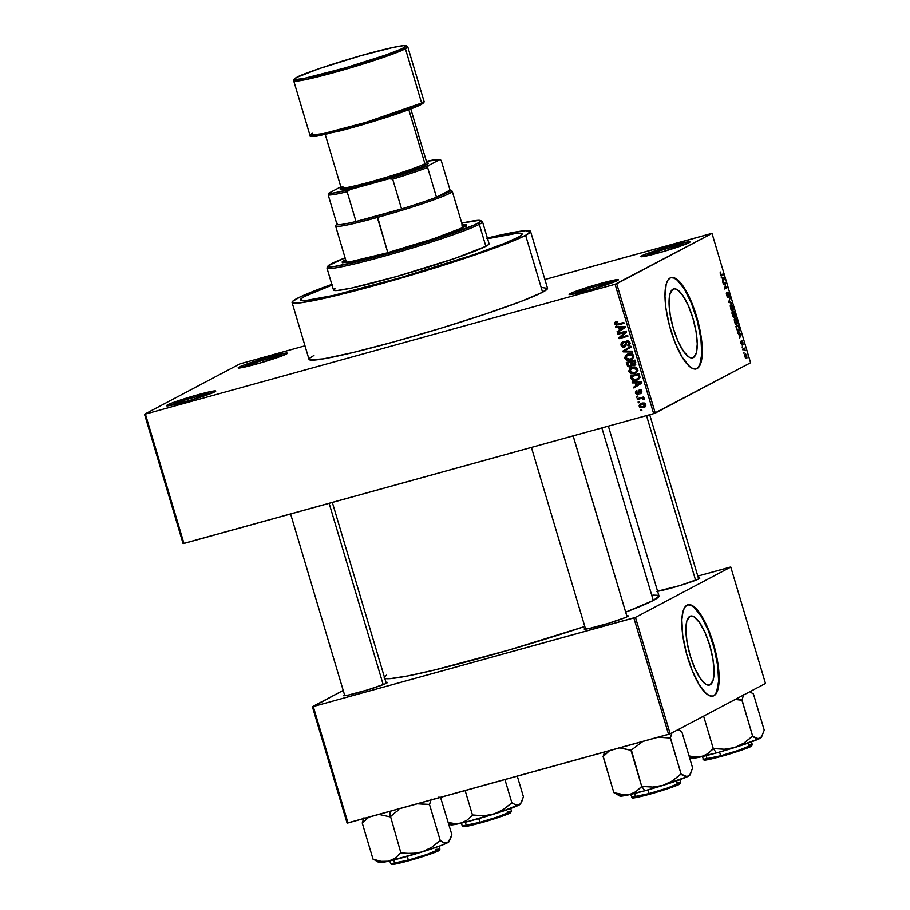 <?xml version="1.0" encoding="UTF-8"?>
<svg xmlns="http://www.w3.org/2000/svg" width="910" height="910" viewBox="0 0 910 910"><rect width="100%" height="100%" fill="white"/><g stroke="black" fill="none" stroke-linecap="round" stroke-linejoin="round"><path stroke-width="1.36" d="M615.592 281.406A24.342 1.536 -16.6 0 0 593.673 286.934A24.342 1.536 -16.6 0 0 572.31 294.317A24.342 1.536 163.4 0 1 593.673 286.934A24.342 1.536 163.4 0 1 615.592 281.406M570.126 293.646A25.696 1.627 163.4 0 1 597.824 284.238A25.696 1.627 163.4 0 1 618.334 279.893A25.696 1.627 163.4 0 1 617.344 280.599L618.231 279.677L615.387 279.882L596.005 284.762L574.608 291.723L569.228 294.567L591.455 289.482L617.344 280.599A25.696 1.627 163.4 0 1 591.193 289.562A25.696 1.627 163.4 0 1 569.182 294.544A25.696 1.627 163.4 0 1 570.126 293.646L571.503 294.442L570.126 293.646M212.986 392.676A24.342 1.536 -16.6 0 0 191.077 398.205A24.342 1.536 -16.6 0 0 169.715 405.587A24.342 1.536 163.4 0 1 191.077 398.205A24.342 1.536 163.4 0 1 212.986 392.676M167.52 404.916A25.696 1.627 163.4 0 1 195.218 395.509A25.696 1.627 163.4 0 1 215.738 391.163A25.696 1.627 163.4 0 1 214.737 391.869L215.624 390.936L210.085 391.675L193.409 396.021L172.001 402.993L166.632 405.837L188.848 400.753L214.737 391.869A25.696 1.627 163.4 0 1 188.586 400.832A25.696 1.627 163.4 0 1 166.587 405.814A25.696 1.627 163.4 0 1 167.52 404.916L168.896 405.712L167.52 404.916M284.659 354.832A24.342 1.536 -16.6 0 0 262.74 360.36A24.342 1.536 -16.6 0 0 241.377 367.731A24.342 1.536 163.4 0 1 262.74 360.36A24.342 1.536 163.4 0 1 284.659 354.832M239.194 367.06A25.696 1.627 163.4 0 1 266.892 357.653A25.696 1.627 163.4 0 1 287.401 353.308A25.696 1.627 163.4 0 1 286.411 354.013L287.298 353.091L281.747 353.831L265.072 358.176L243.675 365.149L238.295 367.981L260.522 362.897L286.411 354.013A25.696 1.627 163.4 0 1 260.26 362.976A25.696 1.627 163.4 0 1 238.249 367.97A25.696 1.627 163.4 0 1 239.194 367.06L240.57 367.867L239.194 367.06M687.266 243.561A24.342 1.536 -16.6 0 0 665.346 249.09A24.342 1.536 -16.6 0 0 643.984 256.461A24.342 1.536 163.4 0 1 665.346 249.09A24.342 1.536 163.4 0 1 687.266 243.561M641.789 255.79A25.696 1.627 163.4 0 1 669.487 246.382A25.696 1.627 163.4 0 1 690.008 242.037A25.696 1.627 163.4 0 1 689.006 242.743L689.905 241.821L684.354 242.56L667.678 246.906L646.271 253.879L640.902 256.722L663.128 251.638L689.006 242.743A25.696 1.627 163.4 0 1 662.855 251.706A25.696 1.627 163.4 0 1 640.856 256.7A25.696 1.627 163.4 0 1 641.789 255.79L643.165 256.597L641.789 255.79M710.175 684.764L708.071 685.116L705.659 684.138L700.279 678.394L694.853 668.418L690.212 655.723L687.05 642.244L685.867 630.027L686.822 620.938L689.78 616.366A35.763 10.818 -105.4 0 1 690.451 616.104A35.763 10.818 -105.4 0 1 710.084 646.544A35.763 10.818 -105.4 0 1 710.175 684.764A35.763 10.818 -105.4 0 1 709.504 685.037A35.763 10.818 -105.4 0 1 689.882 654.586A35.763 10.818 -105.4 0 1 689.78 616.366L691.884 616.013L694.296 616.991L699.676 622.736L705.102 632.712L709.743 645.406L712.905 658.885L714.1 671.102L713.133 680.191L710.175 684.764M712.837 696.116A47.343 14.31 74.6 0 0 713.474 695.843L713.975 695.706A47.343 14.31 -105.4 0 1 713.087 696.059A47.343 14.31 -105.4 0 1 687.107 655.757A47.343 14.31 -105.4 0 1 686.982 605.15L684.718 607.357L683.057 611.213L681.84 619.767L682.705 635.112L686.288 652.788L692.021 670.101L699.039 684.434L706.285 693.579L709.641 695.74L712.644 696.15L715.18 694.819L717.148 691.771L719.116 681.089L718.24 665.745L714.668 648.068L708.935 630.755L700.074 613.59L692.954 605.992L689.757 604.695L686.982 605.15A47.343 14.31 -105.4 0 1 687.869 604.797A47.343 14.31 -105.4 0 1 713.849 645.11A47.343 14.31 -105.4 0 1 713.975 695.706L713.474 695.843A47.343 14.31 74.6 0 0 713.463 645.656A47.343 14.31 74.6 0 0 687.619 604.877M672.945 289.187A35.763 10.818 -105.4 0 1 673.616 288.925A35.763 10.818 -105.4 0 1 693.238 319.376A35.763 10.818 -105.4 0 1 693.34 357.596L691.236 357.948L688.824 356.97L683.444 351.226L678.018 341.25L673.377 328.555L670.215 315.076L669.032 302.859L669.987 293.771L672.945 289.187L675.049 288.845L677.461 289.824L682.841 295.557L688.267 305.544L692.908 318.238L696.07 331.718L697.265 343.935L696.298 353.012L693.34 357.596A35.763 10.818 -105.4 0 1 692.669 357.858A35.763 10.818 -105.4 0 1 673.047 327.418A35.763 10.818 -105.4 0 1 672.945 289.187M696.002 368.948A47.343 14.31 74.6 0 0 696.639 368.664L697.14 368.527A47.343 14.31 -105.4 0 1 696.252 368.88A47.343 14.31 -105.4 0 1 670.272 328.578A47.343 14.31 -105.4 0 1 670.147 277.982L667.883 280.189L666.222 284.045L664.948 296.068L665.87 307.933L669.453 325.609L675.186 342.933L682.204 357.255L689.45 366.4L692.806 368.561L695.809 368.982L698.334 367.64L700.313 364.603L702.281 353.922L701.405 338.577L697.833 320.9L692.101 303.576L683.239 286.411L676.119 278.813L672.922 277.516L670.147 277.982A47.343 14.31 -105.4 0 1 671.034 277.63A47.343 14.31 -105.4 0 1 697.014 317.931A47.343 14.31 -105.4 0 1 697.14 368.527L696.639 368.664A47.343 14.31 74.6 0 0 696.628 318.477A47.343 14.31 74.6 0 0 670.784 277.709M585.073 628.332A22.989 1.456 163.4 0 1 585.312 628.207L584.277 629.151L589.236 628.491L608.471 623.327L625.693 617.412L628.139 616.115L626.797 615.842A22.989 1.456 163.4 0 1 628.207 616.024A22.989 1.456 163.4 0 1 627.32 616.65A22.989 1.456 163.4 0 1 603.921 624.669A22.989 1.456 163.4 0 1 584.231 629.14A22.989 1.456 163.4 0 1 585.073 628.332L585.073 628.332M698.391 578.032A22.989 1.456 163.4 0 1 699.813 578.214A22.989 1.456 163.4 0 1 698.914 578.84L699.71 578.021L698.391 578.032M344.253 694.887A22.989 1.456 163.4 0 1 344.503 694.762L343.457 695.706L348.416 695.047L367.663 689.882L384.873 683.967L387.319 682.671L385.976 682.398A22.989 1.456 163.4 0 1 387.398 682.58A22.989 1.456 163.4 0 1 386.5 683.205A22.989 1.456 163.4 0 1 363.101 691.225A22.989 1.456 163.4 0 1 343.411 695.695A22.989 1.456 163.4 0 1 344.253 694.887L344.253 694.887M292.053 302.461L309.025 359.382A124.431 7.86 -16.6 0 0 412.207 336.723A124.431 7.86 -16.6 0 0 542.587 292.235L525.616 235.315A124.431 7.86 163.4 0 1 395.236 279.802A124.431 7.86 163.4 0 1 292.053 302.461A124.431 7.86 163.4 0 1 296.978 298.514A124.431 7.86 163.4 0 1 331.832 284.386L300.857 296.592L292.542 301.403L292.03 302.359L292.679 302.973L297.365 303.155L312.505 300.835L345.584 293.259L400.263 278.358L457.548 260.749L503.912 244.597L525.616 235.315L542.587 292.235L547.524 288.379L542.201 287.583M608.369 426.153L658.976 595.902A143.359 9.054 -16.6 0 1 653.3 600.463L625.693 612.134A143.359 9.054 -16.6 0 0 653.3 600.463L601.874 427.95L653.3 600.463L658.999 596.027L658.26 595.322L652.857 595.106M384.771 678.36A143.359 9.054 -16.6 0 0 584.8 626.49L508.872 650.047L435.003 669.896L407.76 675.948L390.31 678.621L384.907 678.405L384.179 677.7L384.759 676.608L386.67 675.118M305.055 296.273A115.638 7.303 163.4 0 1 332.048 285.114A115.638 7.303 163.4 0 0 305.055 296.273L332.491 284.944L305.055 296.273A115.638 7.303 163.4 0 0 300.482 299.947A115.638 7.303 163.4 0 1 305.055 296.273M487.578 238.738A115.638 7.303 163.4 0 1 522.112 233.881A115.638 7.303 163.4 0 1 517.54 237.555A115.638 7.303 163.4 0 1 396.373 278.892A115.638 7.303 163.4 0 1 300.482 299.947A115.638 7.303 163.4 0 0 396.373 278.892A115.638 7.303 163.4 0 0 517.54 237.555L503.799 243.652L473.382 254.8L401.048 277.55L333.356 295.466L309.138 300.198L302.712 300.675L300.459 299.856L302.473 297.775L300.459 299.856L301.051 300.425L305.407 300.596L333.356 295.466L401.048 277.55L473.382 254.8L503.799 243.652L517.54 237.555A115.638 7.303 163.4 0 0 522.112 233.881A115.638 7.303 163.4 0 0 487.578 238.738L513.467 233.631L519.883 233.153L522.135 233.972L520.122 236.054L522.135 233.972L521.544 233.404L517.187 233.233L487.578 238.738M183.945 543.452L653.653 413.64L615.092 284.284L145.384 414.096L183.945 543.452L183.081 543.6L144.519 414.243L239.831 363.909L304.975 345.811L239.831 363.909L144.519 414.243L145.384 414.096L144.519 414.243L183.081 543.6L653.653 413.64L655.268 413.095L616.707 283.749L712.018 233.415L750.579 362.76L653.653 413.64L615.092 284.284L145.384 414.096L183.945 543.452M639.571 402.504L638.331 402.857L638.092 402.027L639.332 401.685L639.571 402.504L639.332 401.685L638.092 402.027L638.331 402.857L639.571 402.504M640.629 398.66L637.353 399.558L637.102 398.739L643.427 396.988L643.677 397.807L642.665 398.091L643.996 398.569L643.973 399.638L642.323 398.489L640.629 398.66L641.971 398.455L643.973 399.638L644.087 398.762L642.665 398.091L643.677 397.807L643.427 396.988L637.102 398.739L637.353 399.558L638.683 398.296L637.353 399.558L640.629 398.66M637.887 396.862L636.647 397.204L636.409 396.385L637.648 396.043L637.887 396.862L637.648 396.043L636.409 396.385L636.647 397.204L637.887 396.862M637.944 394.553L639.866 390.72L641.027 390.106L639.866 390.72L640.958 391.562L641.8 391.118L640.253 392.904L640.617 393.689L641.857 391.289L639.491 389.935L638.16 392.506L639.355 391.869L638.058 393.404L639.32 392.733L637.546 393.78L636.238 392.938L636.75 390.561L635.316 393.131L637.944 394.553L638.888 394.064L637.136 394.656L635.316 393.131L636.044 390.947L636.75 390.561L636.204 392.813L637.341 393.814L638.809 390.276L640.231 389.855L641.721 390.925L641.766 392.79L640.617 393.689L640.958 391.562L639.593 390.868L638.49 394.349M635.191 382.894L632.382 382.905L632.131 382.041L641.573 382.143L641.834 383.008L633.917 388.035L633.656 387.171L636.044 385.749L635.191 382.894L636.044 385.749L633.656 387.171L633.917 388.035L641.834 383.008L641.573 382.143L632.131 382.041L632.382 382.905L633.838 382.052L632.382 382.905L636.67 382.12L635.191 382.894M632.313 367.174L630.368 369.471L631.062 368.197L629.595 368.982L628.924 371.724L629.891 371.212L628.924 371.724L628.81 370.984L629.777 368.777L633.11 367.162L636.625 367.64L637.944 370.461L635.783 373.111L630.96 373.714L628.924 371.724L630.96 373.714L634.327 373.669L635.84 373.077L637.853 369.255C636.59 367.128 634.748 366.48 632.325 367.344L629.595 368.982L631.813 367.515M628.287 353.649L626.33 355.947L627.035 354.673L625.557 355.457L624.897 358.199L625.864 357.687L624.817 357.835L625.557 355.457L629.072 353.637L632.598 354.115L633.917 356.947L631.756 359.587L626.933 360.189L624.897 358.199L626.933 360.189L630.3 360.144L631.802 359.552L633.826 355.742C632.552 353.603 630.71 352.966 628.298 353.819L625.557 355.457L627.775 353.99M614.671 323.88L614.898 322.413L616.843 321.344L617.207 322.14L615.672 323.175L616.32 324.29L623.794 322.481L624.033 323.312L616.138 325.177L614.671 323.88L618.129 324.938L624.033 323.312L623.794 322.481L616.616 324.335L615.695 323.63L617.207 322.14L616.843 321.344L614.898 322.413L616.57 321.435L614.898 322.413L614.671 323.88L615.66 323.357L614.671 323.88M618.652 327.395L615.842 327.395L615.581 326.531L625.022 326.633L625.284 327.498L617.367 332.537L617.116 331.672L619.494 330.239L618.652 327.395L619.494 330.239L617.116 331.672L617.367 332.537L625.284 327.498L625.022 326.633L615.581 326.531L615.842 327.395L620.131 326.61L618.652 327.395M624.851 332.366L617.89 334.3L617.651 333.47L626.342 331.069L626.615 331.945L620.665 337.348L627.65 335.415L627.889 336.245L619.187 338.645L618.925 337.758L624.851 332.366L618.925 337.758L619.187 338.645L627.889 336.245L627.65 335.415L620.665 337.348L626.615 331.945L626.342 331.069L617.651 333.47L617.89 334.3L619.232 333.037L617.89 334.3L624.851 332.366M622.406 343.252L621.052 345.288L624.34 347.154L625.397 346.596L624.089 347.211L622.303 346.96L621.234 345.789L620.916 344.105L621.735 342.513L623.168 341.75L623.532 342.535L621.996 344.662L623.76 346.391L624.92 345.686L626.034 341.364L627.798 340.875L629.492 341.773L629.72 344.719L628.071 345.868L627.707 345.072L628.901 344.151L628.924 342.979L628.082 341.876L626.831 341.898L624.931 346.926M632.598 352.034L623.134 351.863L622.895 351.055L630.857 346.209L631.119 347.063L624.01 351.123L632.336 351.18L632.598 352.034L632.336 351.18L624.01 351.123L631.119 347.063L630.857 346.209L622.895 351.055L623.134 351.863L624.544 351.112L623.134 351.863L632.598 352.034M630.368 366.866L632.939 364.751L632.166 365.16L634.259 365.536L635.237 365.024L634.259 365.536L635.771 362.669L635.009 360.11L626.308 362.521L627.07 365.069L630.368 366.866L631.62 366.207L629.333 367.003L627.661 366.286L626.308 362.521L635.009 360.11L635.681 364.489L633.997 365.604L632.166 365.16L631.085 366.593M636.386 380.357L632.154 380.13L630.334 376.046L639.036 373.635L639.957 377.286L638.229 379.607L636.386 380.357L638.001 379.732L639.957 377.286L639.036 373.635L630.334 376.046L631.062 378.458L632.006 377.957L631.062 378.458C632.2 380.619 633.974 381.256 636.386 380.357L637.865 379.572L636.386 380.357M643.279 407.725L639.753 407.225L639.161 405.769L639.832 404.199L642.972 402.937L645.167 403.539L645.816 405.701L644.337 407.327L643.279 407.725L644.382 407.305L645.804 404.54L641.846 403.153L640.64 403.619L639.252 406.349L640.117 405.894L639.252 406.349L643.279 407.725L644.758 406.941L643.279 407.725M641.891 410.274L640.651 410.615L640.401 409.796L641.641 409.443L641.891 410.274L641.641 409.443L640.401 409.796L640.651 410.615L641.891 410.274M711.142 233.563L544.897 279.506L712.018 233.415L615.092 284.284L616.707 283.749L655.268 413.095L750.579 362.76L712.018 233.415L711.142 233.563M743.891 353.228L744.016 352.215L743.891 353.228M742.207 347.586L742.332 346.573L742.207 347.586M737.942 333.276L738.92 333.583L739.773 336.427L739.466 338.418L741.275 334.425L741.013 333.56L737.68 332.423L739.773 336.427L739.466 338.418L741.275 334.425L741.013 333.56L737.68 332.423L737.942 333.276M734.268 319.512L735.075 323.391L736.838 324.563L737.555 322.811L736.827 319.637L735.405 318.125L734.268 319.512L734.563 322.083L735.667 324.233L736.838 324.563L737.214 320.695L734.905 318.227L734.268 319.512M730.23 305.988L731.048 309.866L732.8 311.038L733.517 309.457L732.8 306.113L731.367 304.6L730.23 305.988L731.629 310.708L732.8 311.038L733.187 307.171L730.878 304.702L730.23 305.988M728.125 292.963L729.263 296.99L729.297 294.101L727.886 292.133L727.943 297.001L726.681 295.659L728.125 297.843L728 293.088L728.956 294.135L729.263 296.99L729.604 295.625L727.886 292.133L727.613 296.876L726.589 292.588L726.681 295.648L726.749 292.463L726.681 295.648L728.193 297.82L728.171 292.94L727.59 293.1M721.391 277.777L722.381 278.085L722.927 282.908L724.474 278.05L721.141 276.913L722.381 278.085L722.927 282.908L724.474 278.05L721.141 276.913L721.391 277.777M720.094 272.852L721.073 275.662L723.473 274.729L723.234 273.899L721.016 274.877L720.572 272.033L720.299 274.24L721.721 275.65L723.473 274.729L723.234 273.899L721.073 274.9L720.572 272.033L720.094 272.852M723.45 284.671L725.52 283.579L724.747 289.027L727.329 287.662L727.09 286.832L725.008 287.935L725.793 282.487L723.2 283.852L723.45 284.671L725.52 283.579L724.747 289.027L727.329 287.662L727.09 286.832L725.008 287.935L725.793 282.487L723.2 283.852L723.45 284.671M728.683 302.234L732.038 303.451L731.788 302.598L728.853 301.62L730.309 297.627L728.683 302.234L732.038 303.451L731.788 302.598L728.853 301.62L730.309 297.627L728.683 302.234M732.618 315.451L733.79 317.567L734.427 316.089L735.451 316.407L734.45 311.527L731.867 312.892L734.131 317.556L734.427 316.089L735.235 316.691L734.45 311.527L731.867 312.892L732.618 315.451M736.611 328.828L737.794 331.126L739.341 330.762L738.476 325.052L735.894 326.417L736.611 328.828L738.852 331.251L739.511 328.692L738.476 325.052L735.894 326.417L736.611 328.828M740.945 343.502L742.253 345.083L742.139 341.659L743.083 344.355L742.037 340.863L741.934 344.276L740.956 341.17L740.831 343.093L742.151 345.163L742.082 341.659L742.913 344.628L742.89 342.433L741.798 340.863L741.957 344.071L740.956 341.17L740.945 343.502M742.901 349.94L744.312 349.372L745.244 350.748L744.539 348.12L742.662 349.122L742.901 349.94L744.312 349.372L745.244 350.748L744.539 348.12L742.662 349.122L742.901 349.94M744.892 356.72L745.79 358.392L746.985 357.96L745.654 353.853L744.755 354.399L744.687 355.855L746.564 358.483L746.837 355.685L745.176 353.91L744.892 356.72M729.911 567.203L697.811 576.075L730.776 567.055L765.481 683.467L670.169 733.801L635.464 617.389L730.776 567.055L635.464 617.389L313.267 706.524L347.973 822.947L668.566 734.347L633.849 617.924L313.267 706.524L343.207 690.406L312.392 706.672L313.267 706.524L347.973 822.947L347.097 823.095L312.392 706.672L347.097 823.095L670.169 733.801L668.566 734.347L633.849 617.924L635.464 617.389L670.169 733.801L765.481 683.467L730.776 567.055L729.911 567.203M656.736 591.375L680.077 585.517L698.914 578.84A22.989 1.456 163.4 0 1 679.144 585.79A22.989 1.456 163.4 0 1 657.6 591.284M313.95 355.423L309.514 358.324L309.002 359.279L309.639 359.882L323.391 358.858L353.114 352.5L394.28 341.773L440.611 328.317L485.064 314.177L520.873 301.506L542.587 292.235A124.431 7.86 -16.6 0 0 547.513 288.277L530.541 231.368A124.431 7.86 163.4 0 1 525.616 235.315L530.564 231.47L525.229 230.674L510.089 232.994L486.452 238.238M487.362 238.022A124.431 7.86 163.4 0 1 530.541 231.368M695.308 369.119L697.845 367.776L699.813 364.739L701.781 354.058L700.905 338.713L697.333 321.037L691.6 303.712L684.57 289.391L677.336 280.246L673.98 278.085L670.977 277.664M712.143 696.286L714.68 694.956L716.648 691.907L718.616 681.226L717.74 665.881L714.168 648.204L708.435 630.892L701.417 616.57L694.171 607.425L690.815 605.264L687.812 604.843M720.083 273.057L720.856 272.841L720.083 273.057M720.845 275.446L723.473 274.729L720.845 275.446M723.257 278.38L724.474 278.05L723.257 278.38M724.121 279.086L724.724 278.915L724.121 279.086M722.767 278.198L724.349 278.688L723.12 280.576L722.438 278.289L724.349 278.688L723.45 280.485L722.767 278.198M723.291 284.125L726.055 283.363L723.291 284.125M724.565 288.424L727.329 287.662L724.565 288.424M723.302 284.193L725.52 283.579L723.302 284.193M726.339 293.452L727.022 293.27L726.339 293.452M729.786 298.696L730.559 298.48L729.786 298.696M728.535 301.255L729.16 301.085L728.535 301.255M728.603 301.972L729.365 301.767L728.603 301.972M730.582 302.928L731.788 302.598L730.582 302.928M731.629 310.708L732.8 311.038M732.561 310.208L730.514 308.49L731.117 305.533L732.891 307.33L733.051 309.559L732.561 310.208L730.832 308.399L731.117 305.533L730.264 305.771L731.299 305.453L732.561 306.465L733.051 309.559L731.469 310.537M734.427 316.089L735.235 316.691M733.619 312.926L731.947 313.188L734.393 312.517L734.95 315.895L733.995 315.417L733.619 312.926L732.004 313.37L734.393 312.517L734.95 315.895L733.619 312.926M734.95 315.895L734.097 316.134L734.848 315.918L734.359 315.315M732.413 313.563L733.312 313.086L732.027 313.438L733.312 313.086L733.881 316.726L732.88 316.236L732.084 313.654L733.312 313.086L733.926 316.703L732.413 313.563M733.881 316.726L733.187 316.93L733.767 316.76L733.221 316.145M735.667 324.233L736.838 324.563M735.155 319.057L736.918 320.855L736.429 323.801L734.541 322.015L735.155 319.057L736.918 320.855L736.599 323.733L734.779 321.628L735.155 319.057L734.302 319.285L735.337 318.978L734.302 319.262M739.17 328.783L738.852 330.25L737.327 330.592L736.44 327.088L738.419 326.042L735.985 326.713L738.419 326.042L739.159 328.692L738.613 330.432L737.817 330.398L736.122 327.168L738.419 326.042L739.17 328.806M739.807 333.89L741.013 333.56L739.807 333.89M740.672 334.584L741.275 334.425L740.672 334.584M739.307 333.697L740.888 334.197L739.671 336.086L738.988 333.788L740.888 334.197L739.989 335.995L739.307 333.697M741.855 344.367L741.229 343.411M741.593 341.796L742.628 342.604M742.776 349.497L744.789 348.951L742.776 349.497M742.799 349.576L744.482 349.099L742.799 349.576M745.427 354.729L746.621 356.015L746.302 357.675L745.108 356.401L745.563 354.684L744.653 354.934L746.564 355.81L746.177 357.721L744.88 356.674L745.427 354.729L744.642 354.945M731.117 305.533L730.275 305.737M736.599 323.733L735.508 324.062M738.613 330.432L737.873 330.432M746.302 357.675L745.404 357.937M615.706 321.787L614.898 322.413M617.799 321.708L617.207 322.14M617.128 324.256L623.93 322.959L618.129 324.938L619.608 324.153L617.185 324.278M618.811 331.615L618.584 330.887L617.116 331.672L620.961 329.397L618.584 330.887L618.811 331.615M620.279 327.111L617.321 326.622L620.279 327.111M625.272 326.861L622.508 327.452L624.271 327.384L620.427 329.682L619.744 327.384L621.223 326.61L619.744 327.384L622.508 327.452L623.987 326.679L621.223 326.61L625.307 326.633M624.101 327.554L621.905 328.897L624.101 327.554M624.271 327.384L619.744 327.384L620.427 329.682L624.158 327.429M627.786 335.904L619.187 338.645L620.665 337.872L620.404 336.984L618.925 337.758L626.33 331.593L619.369 333.515L626.33 331.593L620.404 336.984L620.665 337.872L627.786 335.904M623.782 346.175L625.557 346.426L624.112 346.323L626.034 345.334L626.251 342.319L627.058 341.819L628.526 341.045L627.058 341.819L628.924 342.979L629.868 342.478L627.707 345.072L628.071 345.868L629.265 345.231L628.071 345.868L629.925 342.672L626.842 340.988L624.078 346.335L622.087 345.083L623.532 342.535L623.168 341.75L622.417 342.046M621.052 345.288L622.019 344.776L621.052 345.288M624.51 341.978L623.532 342.535M628.139 341.193L626.66 341.978L627.138 340.92M628.071 345.868L628.719 345.595M629.504 345.004L629.197 344.321L629.504 345.004M630.038 343.821L627.707 345.072M626.251 342.319L627.058 341.819M628.537 341.034L627.729 341.546M624.34 347.154L626.034 345.334M623.339 341.625L622.394 343.32M630.277 343.536L629.504 344.162M627.513 340.579L626.626 342.114M624.533 350.839L624.362 350.27L622.895 351.055L630.892 346.312L624.533 350.839M632.359 351.226L626.649 351.112L632.359 351.226M632.461 359.143L630.3 360.144L631.779 359.359L628.412 359.404M628.15 359.541L626.933 360.189L628.15 359.541M628.821 359.53L632.518 359.12M633.895 357.175L633.212 357.789M628.924 354.274L631.836 353.592M631.358 353.615L628.526 354.65L632.814 356.026L633.747 355.526L631.938 358.415L633.849 357.221M631.938 358.415L632.7 355.719L629.743 354.411L626.16 356.197L626.592 358.938L629.492 359.45L633.417 357.641L630.084 359.313L625.909 357.914L627.399 355.082L630.004 353.865L627.399 355.082M627.07 365.069L628.014 364.569L627.07 365.069M628.093 362.783L627.889 362.078L628.093 362.783M635.737 364.762L633.644 364.375M631.699 366.127L629.993 366.082M629.788 365.991L631.847 366.093M633.872 364.535L635.464 364.819M632.097 361.441L629.049 362.282L632.097 361.441M632.643 364.455L631.915 365.149M633.872 364.751L635.612 362.146L634.657 362.646L634.236 361.213L635.18 360.713L631.642 361.941L632.894 364.728L633.872 364.751L632.439 364.318L631.642 361.941L633.11 361.156L635.146 360.599L631.642 361.941L634.236 361.213L633.872 364.751L635.646 363.863M635.498 363.932L633.917 363.545M627.57 363.056L630.619 362.214L631.108 363.841L632.052 363.34L630.118 366.048L628.457 365.627L627.57 363.056L629.049 362.282L627.57 363.056L629.219 366.104L631.165 365.24L630.619 362.214L627.57 363.056M632.609 364.523L630.118 366.048M636.499 372.668L634.327 373.669L635.806 372.884L632.439 372.929M632.177 373.066L630.96 373.714L632.177 373.066M632.86 373.043L636.545 372.645M637.921 370.7L637.239 371.314M632.962 367.799L633.758 367.481M635.976 371.94L636.875 370.575L636.579 368.959L633.769 367.936L630.198 369.722L630.63 372.463L633.531 372.975L637.455 371.166L634.111 372.838L629.947 371.439L631.438 368.607L634.042 367.39L632.564 368.175L636.841 369.551L637.785 369.05L635.976 371.94L637.887 370.745M634.042 367.39L631.438 368.607M632.131 376.308L631.915 375.602L632.131 376.308M638.683 379.311L634.736 379.788L638.456 379.39M639.969 377.457L638.843 378.31M633.076 375.807L639.184 374.112L631.597 376.581L639.218 374.238L638.263 374.738L638.706 376.194L639.65 375.693L638.706 376.194L638.877 377.423L639.935 376.865L637.535 379.004L633.929 379.788L631.597 376.581L633.076 375.807M637.535 379.004L639.923 377.502M635.351 387.125L635.135 386.397L633.656 387.171L637.5 384.907L635.135 386.397L635.351 387.125M636.818 382.61L633.861 382.12L636.818 382.61M641.459 382.564L639.059 382.962L640.811 382.882L636.977 385.18L636.295 382.894L637.773 382.109L636.295 382.894L639.059 382.962L640.538 382.177L637.773 382.109L641.857 382.143M640.64 383.064L638.456 384.407L640.64 383.064M640.811 382.882L636.295 382.894L636.977 385.18L640.708 382.939M635.316 393.131L636.181 392.676L635.316 393.131M636.682 391.573L636.886 390.856M637.705 392.164L639.434 392.756M639.696 390.788L639.969 389.844M641.937 392.028L640.253 392.904M640.902 390.345L640.822 391.391M636.955 390.743L636.682 391.732M640.014 389.787L639.684 390.913M643.609 397.59L642.665 398.091L643.609 397.59M644.121 399.058L643.006 399.649L644.121 399.058M643.939 398.5L642.938 399.024L643.939 398.5M644.416 398.25L643.45 397.67L638.831 398.785L643.62 397.681M645.065 406.85L642.267 407.066M641.88 406.918L645.292 406.77M644.269 403.05L642.096 403.972L644.894 404.768L642.972 406.918L644.451 406.133M642.46 403.642L643.188 403.312M643.575 403.198L640.196 405.314L640.651 406.781L642.585 407.009L640.162 406.122L642.096 403.972L644.348 403.039M642.972 406.918L645.736 404.324L642.096 403.972M638.706 376.194L638.263 374.738L631.597 376.581L632.689 379.288L634.497 379.8L638.172 378.571L638.706 376.194M461.711 224.952L466.25 224.815L466.318 225.635L463.998 227.147A64.917 4.106 163.4 0 1 395.975 250.352A64.917 4.106 163.4 0 1 342.137 262.182A64.917 4.106 163.4 0 1 344.708 260.112L345.095 261.409A64.917 4.106 -16.6 0 0 343.184 262.569M488.659 243.402L488.75 244.426L485.849 246.303L479.297 224.315A81.149 5.13 -16.6 0 0 482.266 221.471L480.582 220.573A79.796 5.039 163.4 0 1 477.67 223.371L479.297 224.315L485.849 246.303A81.149 5.13 -16.6 0 0 489.068 243.732L482.505 221.744A81.149 5.13 163.4 0 1 479.297 224.315A81.149 5.13 163.4 0 1 394.269 253.333A81.149 5.13 163.4 0 1 326.974 268.109L333.526 290.097A81.149 5.13 -16.6 0 0 400.821 275.32A81.149 5.13 -16.6 0 0 485.849 246.303L454.863 258.417L396.544 276.549L351.442 288.095L336.996 290.552L333.515 290.028M327.953 266.073L327.043 267.745A81.149 5.13 -16.6 0 0 391.835 254.026A81.149 5.13 -16.6 0 0 479.297 224.315L477.67 223.371A79.796 5.039 163.4 0 1 391.664 252.582A79.796 5.039 163.4 0 1 327.953 266.073A79.796 5.039 163.4 0 1 331.047 263.889A79.796 5.039 163.4 0 1 345.095 257.894L328.203 265.743L328.283 266.755L333.856 266.596L362.214 260.522L404.779 248.76L447.197 235.269L475.179 224.599L480.514 221.517L480.435 220.504L479.286 220.334L461.745 223.121A79.796 5.039 163.4 0 1 480.582 220.573M462.826 228.057L463.076 227.591A60.868 3.845 163.4 0 0 463.065 227.534L452.27 191.316A60.868 3.845 163.4 0 1 377.32 217.479L387.808 252.661L377.309 216A59.514 3.754 163.4 0 1 356.003 221.505A59.514 3.754 163.4 0 1 337.087 224.725A59.514 3.754 163.4 0 1 336.575 224.156L335.665 225.828A60.868 3.845 -16.6 0 0 377.32 217.479A60.868 3.845 163.4 0 1 335.619 226.089L346.437 262.387A60.868 3.845 163.4 0 1 346.414 262.308M333.845 289.403L334.925 288.572M342.786 262.922L345.095 261.409A64.917 4.106 -16.6 0 1 346.005 260.942L345.095 261.409L344.708 260.112L345.618 259.646A64.917 4.106 163.4 0 0 344.708 260.112L342.399 261.625L342.467 262.444L349.645 261.909L386.625 252.991L433.99 238.591L463.998 227.147A64.917 4.106 163.4 0 0 466.568 225.088L466.568 225.088A64.917 4.106 163.4 0 0 462.28 224.872M466.637 226.112L462.098 226.237M465.92 225.987A64.917 4.106 -16.6 0 0 462.655 226.169M678.166 729.581L681.829 731.742L692.624 767.96L689.757 775.036L686.822 776.583L681.089 774.057L670.431 737.771A41.996 2.65 163.4 0 1 669.817 737.987L658.123 737.225L670.295 737.839L681.089 774.057L672.422 780.848L662.935 785.398L652.652 787.059L641.698 786.399L631.369 750.033A41.996 2.65 163.4 0 1 630.573 750.249L619.062 747.713L630.903 750.181L641.698 786.399L635.897 791.666L629.322 794.692A36.593 2.309 -16.6 0 0 644.792 790.756L641.778 786.377L644.792 790.756L662.935 785.398L652.652 787.059L642.176 786.251L635.897 791.666L629.322 794.692L621.917 794.828L613.852 792.644L603.057 756.426L609.598 750.636L603.387 756.346A41.996 2.65 163.4 0 1 603.193 756.346L613.852 792.644L625.693 795.112L644.792 790.756A36.593 2.309 -16.6 0 0 662.935 785.398L688.404 776.184L685.071 776.276L680.612 774.205L672.422 780.848L662.935 785.398A36.593 2.309 -16.6 0 0 688.404 776.184L689.848 775.138M649.08 793.577L631.472 797.217A25.696 1.627 -16.6 0 0 649.08 793.577L647.965 789.869L649.08 793.577A25.696 1.627 -16.6 0 0 680.726 782.532L667.519 787.98L649.08 793.577L649.512 794.248L649.08 793.577M632.837 797.331L637.83 797.183L649.524 794.237L669.203 788.208L678.257 784.784L679.634 783.385M631.369 750.033L642.824 741.457L631.369 750.033A41.996 2.65 -16.6 0 1 630.573 750.249L631.369 750.033M670.431 737.771L672.058 732.584L670.431 737.771A41.996 2.65 -16.6 0 1 669.817 737.987L670.431 737.771M690.861 773.227L688.404 776.184A36.593 2.309 -16.6 0 0 689.826 775.183L692.624 767.96L681.829 731.742L679.724 730.434M604.809 751.171L603.193 756.346A41.996 2.65 -16.6 0 0 603.387 756.346L604.809 751.171M621.166 794.771L619.721 795.818L620.677 796.159L629.322 794.692A36.593 2.309 -16.6 0 1 619.824 796.045L613.988 792.564L619.596 795.169M645.201 795.408L637.967 797.149M635.351 797.66L632.575 797.547M680.054 783.442L671.557 787.389L654.119 792.94M676.585 782.85L680.726 782.532L679.679 784.079C678.701 785.068 663.344 790.483 649.512 794.248C633.28 798.65 632.621 797.933 632.382 797.922L630.63 794.396M627.047 616.798L573.118 435.901L627.047 616.798M383.19 684.65L329.136 503.332L383.19 684.65M646.51 415.608L695.604 580.284L646.51 415.608M337.462 223.359L336.677 224.008L337.087 224.725A59.514 3.754 -16.6 0 0 356.003 221.505L347.131 191.76L349.918 189.587A58.16 3.674 163.4 0 1 328.772 193.182L340.431 187.028A58.16 3.674 163.4 0 1 340.863 186.857L328.772 193.182L332.833 193.113L349.918 189.587L389.139 178.747L392.688 179.168L401.56 208.925L356.003 221.505L347.131 191.76L349.918 189.587L410.854 171.853L428.178 165.711L439.837 159.546L441.168 160.342L450.04 190.099L436.493 197.254L427.62 167.497L428.178 165.711L439.837 159.546L441.168 160.342L450.04 190.099L436.493 197.254L448.232 192.306L450.439 190.816L450.04 190.099A59.514 3.754 163.4 0 1 450.404 190.213A59.514 3.754 163.4 0 1 436.493 197.254A59.514 3.754 163.4 0 1 401.56 208.925L356.003 221.505L401.56 208.925A59.514 3.754 163.4 0 1 377.309 216L377.32 217.479A60.868 3.845 -16.6 0 0 452.088 191.123L450.404 190.213M328.772 193.182L328.214 194.968L337.087 224.725L328.214 194.968A59.514 3.754 -16.6 0 0 347.131 191.76A59.514 3.754 163.4 0 1 328.214 194.968L328.772 193.182M439.837 159.546L426.403 161.354A58.16 3.674 163.4 0 1 439.837 159.546M401.56 208.925A59.514 3.754 -16.6 0 0 436.493 197.254L427.62 167.497A59.514 3.754 163.4 0 1 392.688 179.168L401.56 208.925M392.688 179.168A59.514 3.754 -16.6 0 0 427.62 167.497L428.178 165.711A58.16 3.674 163.4 0 1 389.139 178.747L392.688 179.168M311.88 135.522L320.457 135.442L360.815 125.193L420.773 104.684A1.354 1.285 -117.8 0 0 421.626 103.046A59.514 3.754 -16.6 0 0 423.98 101.158C424.526 102.034 423.537 103.171 421.012 104.582C412.059 109.598 369.164 123.487 339.601 131.017L313.813 136.443C310.754 136.318 309.457 135.897 309.923 135.158L293.725 80.831L307.182 79.295L349.497 68.125L405.428 48.719A1.354 1.285 -117.8 0 0 403.801 47.764C401.299 49.629 374.249 59.878 334.482 70.923C295.159 81.741 290.142 80.353 296.933 77.304A1.354 1.285 -117.8 0 0 296.455 77.566A1.354 1.285 62.2 0 1 296.933 77.304L294.624 79.102L295.761 79.511L304.19 78.385L345.209 67.886L385.976 54.919L401.992 48.662L406.11 45.966L403.619 45.591L393.268 47.354L360.94 55.635L319.148 68.625L296.933 77.304C299.435 75.439 326.485 65.19 366.252 54.145C405.587 43.327 410.592 44.715 403.801 47.764A1.354 1.285 62.2 0 1 405.428 48.719A59.514 3.754 163.4 0 1 343.07 69.99A59.514 3.754 163.4 0 1 293.725 80.831C293.236 79.875 294.226 78.738 296.694 77.395C301.608 73.801 353.956 56.579 384.179 49.447C404.973 44.408 406.213 45.557 406.486 45.648L407.782 46.831A59.514 3.754 163.4 0 1 405.428 48.719L421.626 103.046L365.695 122.452L323.38 133.622L309.923 135.158L312.278 133.269M341.182 187.631L340.272 189.303A45.989 2.901 -16.6 0 0 376.99 181.522A45.989 2.901 -16.6 0 0 426.551 164.687L424.924 163.743A44.636 2.821 163.4 0 1 376.82 180.078A44.636 2.821 163.4 0 1 341.182 187.631A44.636 2.821 163.4 0 1 342.911 186.402M325.245 134.464L341.148 187.824A44.636 2.821 -16.6 0 0 378.162 179.702A44.636 2.821 -16.6 0 0 424.924 163.743L408.817 109.7L424.924 163.743A44.636 2.821 -16.6 0 0 426.688 162.321L410.785 108.961M309.923 135.158A59.514 3.754 -16.6 0 0 359.268 124.329A59.514 3.754 -16.6 0 0 421.626 103.046L405.428 48.719L407.782 46.831L423.98 101.158L421.626 103.046A1.354 1.285 62.2 0 1 420.773 104.684M311.595 136.022L312.721 136.432M324.449 134.635L378.514 119.892L418.953 105.571M422.069 103.933L422.843 103.331M426.415 162.97L428.382 163.265L427.586 164.096L421.091 167.121L388.866 178.03L353.308 187.722L342.194 189.758L340.42 189.109M426.551 164.687A45.989 2.901 -16.6 0 0 428.235 163.083L426.551 162.173A44.636 2.821 163.4 0 1 424.924 163.743L426.551 164.687M398.751 809.945L394.519 813.062L398.751 809.945M390.561 816.588L394.519 813.062L390.561 816.588A41.996 2.65 163.4 0 1 390.151 816.702A41.996 2.65 -16.6 0 0 390.561 816.588L400.889 852.954L395.088 858.232L388.502 861.247L381.108 861.383L373.032 859.199L362.237 822.981L373.032 859.199L381.108 861.383L388.502 861.247L422.126 851.953L411.832 853.614L400.889 852.954L390.561 816.588M390.094 811.299L390.151 816.702L390.094 811.299M435.765 849.405L439.905 849.087L426.71 854.535L408.26 860.143L408.692 860.803L428.382 854.763L437.437 851.339L438.825 849.94M407.157 856.424L408.26 860.143A25.696 1.627 -16.6 0 0 439.905 849.087L438.87 850.634C437.892 851.623 422.524 857.038 408.692 860.803L407.157 856.424M450.052 839.782L447.584 842.74A36.593 2.309 -16.6 0 0 449.005 841.739L451.815 834.515L440.838 798.343L451.815 834.515L450.95 837.382L447.584 842.74L444.262 842.831L439.803 840.76L431.613 847.403L422.126 851.953L441.202 845.47L449.028 841.693M364 817.726L362.237 822.981L368.789 817.191L362.567 822.902A41.996 2.65 163.4 0 1 362.373 822.902A41.996 2.65 -16.6 0 0 362.567 822.902L364 817.726M380.346 861.326L378.913 862.373L379.857 862.714L388.502 861.247A36.593 2.309 -16.6 0 1 379.015 862.6L373.18 859.12L378.776 861.724M378.241 814.268L389.753 816.805A41.996 2.65 -16.6 0 0 390.151 816.702A41.996 2.65 163.4 0 1 389.753 816.805L378.241 814.268M417.303 803.78L429.474 804.394L440.269 840.612L429.474 804.394L431.238 799.139L429.611 804.326A41.996 2.65 163.4 0 1 429.008 804.542L429.611 804.326A41.996 2.65 -16.6 0 1 429.008 804.542L417.303 803.78M438.916 796.989L441.02 798.297L438.916 796.989M392.028 863.886L397.01 863.738L408.715 860.792C392.028 865.285 392.028 864.466 391.471 864.455L390.652 863.772A25.696 1.627 -16.6 0 0 408.26 860.143L390.652 863.772L389.81 860.951M439.257 850.304L430.748 853.944L413.299 859.495M404.381 861.963L397.158 863.704M394.53 864.216L391.755 864.102M406.577 853.455L400.548 853.023L395.088 858.232L388.502 861.247A36.593 2.309 -16.6 0 0 422.126 851.953L417.042 853.148L406.577 853.455M440.269 840.612L431.613 847.403L422.126 851.953A36.593 2.309 -16.6 0 0 447.584 842.74L444.262 842.831L440.269 840.612M749.76 691.771L753.423 693.932L764.229 730.15L761.351 737.236L758.417 738.772L752.684 736.247L742.025 699.961A41.996 2.65 163.4 0 1 741.411 700.177L735.223 699.46L741.889 700.029L752.684 736.247L744.016 743.038L734.529 747.588L724.246 749.248L713.292 748.589L703.623 716.136L713.292 748.589L707.491 753.867L700.916 756.881A36.593 2.309 -16.6 0 0 716.386 752.945L713.372 748.566L716.386 752.945L734.529 747.588L724.246 749.248L713.77 748.441L707.491 753.867L700.916 756.881L693.522 757.018L689.041 755.937L697.288 757.302L716.386 752.945A36.593 2.309 -16.6 0 0 734.529 747.588L759.998 738.374L756.665 738.465L752.217 736.395L744.016 743.038L734.529 747.588A36.593 2.309 -16.6 0 0 759.998 738.374L761.442 737.327M720.674 755.778L703.066 759.406A25.696 1.627 -16.6 0 0 720.674 755.778L719.56 752.058L720.674 755.778A25.696 1.627 -16.6 0 0 752.32 744.721L739.113 750.17L720.674 755.778L721.107 756.438L720.674 755.778M704.431 759.532L709.425 759.372L721.13 756.426L740.797 750.397L749.851 746.973L751.239 745.574M742.025 699.961L743.652 694.774L742.025 699.961A41.996 2.65 -16.6 0 1 741.411 700.177L742.025 699.961M762.466 735.416L759.998 738.374A36.593 2.309 -16.6 0 0 761.42 737.373L764.229 730.15L753.423 693.932L751.319 692.624M689.37 757.029L691.19 757.359M692.76 756.961L691.316 758.007L692.271 758.348L700.916 756.881A36.593 2.309 -16.6 0 1 691.429 758.246L689.405 757.154M716.796 757.598L709.572 759.338M706.945 759.85L704.169 759.736M751.649 745.631L743.152 749.578L725.714 755.129M748.179 745.04L752.32 744.721L751.285 746.268C750.306 747.258 734.939 752.672 721.107 756.438C704.875 760.84 704.215 760.123 703.987 760.112L702.224 756.585M507.359 811.595L511.5 811.276L498.305 816.725L479.854 822.333L480.287 822.993L499.977 816.952L509.043 813.529L510.419 812.13M478.751 818.613L479.854 822.333A25.696 1.627 -16.6 0 0 511.5 811.276L510.464 812.823C509.486 813.813 494.119 819.227 480.298 822.993L478.751 818.613M521.646 801.972L519.178 804.929A36.593 2.309 -16.6 0 0 520.6 803.928L523.409 796.705L517.278 776.15L523.409 796.705L521.646 801.972L519.178 804.929L515.856 805.02L512.011 802.734L503.207 809.593L493.721 814.154L483.426 815.804L472.95 814.996L466.682 820.422L460.096 823.436L452.702 823.573L448.232 822.492L456.479 823.857L467.205 821.73L502.263 811.39L520.622 803.883M448.55 823.584L450.37 823.914M465.147 790.562L472.483 815.144L465.147 790.562M504.936 779.563L511.864 802.802L504.936 779.563M451.94 823.516L450.507 824.562L451.451 824.904L460.096 823.436A36.593 2.309 -16.6 0 0 493.721 814.154L483.426 815.804L472.95 814.996L466.682 820.422L460.096 823.436A36.593 2.309 -16.6 0 1 450.609 824.801L448.596 823.709M463.622 826.087L468.604 825.927L480.309 822.993C463.622 827.474 463.634 826.655 463.065 826.644L462.246 825.962A25.696 1.627 -16.6 0 0 479.854 822.333L462.246 825.962L461.404 823.14M510.828 812.186L502.343 816.134L484.905 821.684M475.975 824.153L468.752 825.893M466.136 826.405L463.361 826.291M511.864 802.802L503.207 809.593L493.721 814.154A36.593 2.309 -16.6 0 0 519.178 804.929L515.856 805.02L511.864 802.802M721.3 274.9L720.629 275.093M738.431 330.501L737.464 330.774M744.005 349.372L742.833 349.702M637.762 393.7L639.241 392.915M639.719 390.777L641.197 390.003M679.884 779.711L680.726 782.532M635.203 795.545L634.577 793.44M585.596 629.14L531.417 447.424M627.07 616.775L573.152 435.89M290.608 513.979L344.776 695.695M393.757 860.007L394.383 862.1M332.332 502.445L386.261 683.33M649.706 414.733L698.664 578.965M706.171 755.641L706.797 757.734M465.977 824.289L465.363 822.196M439.064 846.266L439.905 849.087M751.478 741.9L752.32 744.721M510.658 808.455L511.5 811.276"/></g></svg>
